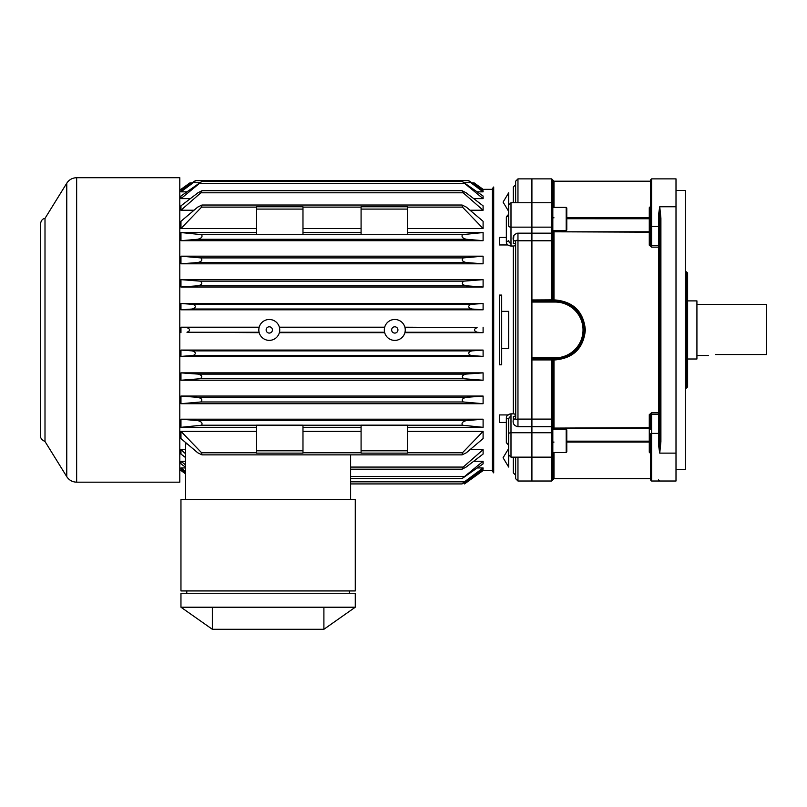 <?xml version="1.0" encoding="UTF-8"?>
<svg xmlns="http://www.w3.org/2000/svg" width="807" height="807" viewBox="0 0 807 807"><rect width="100%" height="100%" fill="white"/><g stroke="black" fill="none" stroke-linecap="round" stroke-linejoin="round"><path stroke-width="1.21" d="M323.9 629.289L323.9 607.217L212.342 607.217L212.342 629.289L323.9 629.289L355.272 607.217L355.272 593.266L180.96 593.266L180.96 607.217L212.342 629.289M182.836 470.511L179.8 470.552M185.61 472.498L180.96 469.17L180.96 467.949L185.61 467.949M185.61 467.243L180.96 463.843L180.96 461.251L185.61 461.251M185.61 449.65L180.96 449.65L180.96 454.038L185.61 457.619M187.053 443.8L185.61 443.8L185.61 499.604M483.1 449.65L463.208 467.082L462.078 469.18L466.123 467.082L483.1 454.038L483.1 449.65L470.067 449.65M483.1 461.251L462.088 478.561L483.1 463.843L483.1 461.251L473.739 461.251M492.401 470.552L483.1 470.511L467.404 481.819C463.914 484.351 463.914 484.351 467.404 481.819L465.427 481.819L483.1 469.17L483.1 467.949L477.482 467.949M464.509 483.918L483.1 470.552L481.224 470.511M483.1 403.702L180.96 403.702L180.96 396.066L483.1 396.066L483.1 403.702L463.208 401.977C461.281 399.939 462.25 398.396 466.123 397.357L483.1 396.066M483.1 380.238L180.96 380.238L180.96 372.864L483.1 372.864L483.1 380.238L463.874 378.735C461.291 376.849 461.937 375.305 465.81 374.115L483.1 372.864M180.96 350.077L483.1 350.077L483.1 356.391L180.96 356.391L180.96 350.077L192.227 350.874C195.99 352.215 196.323 353.759 193.236 355.494L180.96 356.391M483.1 309.807L180.96 309.807L180.96 303.482L483.1 303.482L483.1 309.807L471.833 309.01C468.08 307.659 467.747 306.125 470.834 304.39L483.1 303.482M180.96 279.646L483.1 279.646L483.1 287.02L180.96 287.02L180.96 279.646L200.197 281.149C202.779 283.035 202.123 284.578 198.25 285.769L180.96 287.02M483.1 263.818L180.96 263.818L180.96 256.182L483.1 256.182L483.1 263.818L466.123 262.527C462.25 261.478 461.281 259.935 463.208 257.907L483.1 256.182M483.1 228.522L462.461 207.117L462.078 205.018L466.345 207.117L483.1 221.289L483.1 228.522L407.565 228.522M256.495 232.547L180.96 232.547L180.96 240.688L483.1 240.688L483.1 232.547L407.565 232.547M256.495 228.522L180.96 228.522L180.96 221.289L197.725 207.117L201.982 205.018L201.609 207.117L180.96 228.522M483.1 210.224L463.208 192.802L462.078 190.704L466.123 192.802L483.1 205.846L483.1 210.224L470.067 210.224M193.993 210.224L180.96 210.224L180.96 205.846L197.937 192.802L201.982 190.704L200.852 192.802L180.96 210.224M483.1 198.633L462.088 181.323L483.1 196.04L483.1 198.633L473.739 198.633M190.321 198.633L180.96 198.633L180.96 196.04L201.982 181.323L180.96 198.633M483.1 191.844L470.834 182.715C467.747 180.173 468.08 180.173 471.833 182.715L483.1 190.775L483.1 191.844L477.361 191.844M186.71 191.844L180.96 191.844L180.96 190.775L192.227 182.715C195.99 180.173 196.323 180.173 193.236 182.715C196.323 180.173 195.99 180.173 192.227 182.715M483.1 327.198L483.1 332.676L477.098 332.252C473.608 330.719 473.608 329.175 477.098 327.632L404.882 327.198M483.1 332.676L404.882 332.676M384.687 332.676A10.461 10.461 0 0 1 393.402 319.572A10.461 10.461 0 0 1 405.245 329.942A10.461 10.461 0 0 1 384.687 332.676L279.373 332.676M259.188 332.676A10.461 10.461 0 0 1 267.894 319.572A10.461 10.461 0 0 1 279.736 329.942A10.461 10.461 0 0 1 259.188 332.676L186.962 332.252C190.452 330.719 190.452 329.175 186.962 327.632L180.96 327.198L180.96 332.676M259.188 327.198L180.96 327.198M384.687 327.198L279.373 327.198M182.947 189.352L180.96 189.332L186.962 185.035C190.452 182.503 190.452 182.503 186.962 185.035L188.979 185.035M492.401 189.332L481.113 189.352M483.1 431.362L462.461 452.767L462.078 454.866L466.345 452.767L483.1 438.594L483.1 431.362L407.565 431.362M180.96 431.362L180.96 438.594L197.725 452.767L201.982 454.866L201.609 452.767L180.96 431.362L256.495 431.362M256.495 427.327L180.96 427.327L180.96 419.196L483.1 419.196L483.1 427.327L407.565 427.327M350.621 481.819L464.459 481.819C461.352 484.351 461.675 484.351 465.427 481.819C461.675 484.351 461.352 484.351 464.459 481.819L483.1 467.949M361.082 228.522L302.978 228.522M361.082 232.547L302.978 232.547M483.1 427.327L462.461 425.218C461.301 423.1 462.593 421.557 466.345 420.598L483.1 419.196M180.96 427.327L201.609 425.218C202.769 423.1 201.468 421.557 197.725 420.598L180.96 419.196M302.978 425.158L256.495 425.158L256.495 453.12L302.978 453.12L302.978 425.158M407.565 425.158L361.082 425.158L361.082 453.12L407.565 453.12L407.565 425.158M361.082 431.362L302.978 431.362M361.082 427.327L302.978 427.327M483.1 240.688L466.345 239.286C462.593 238.327 461.301 236.784 462.461 234.666L483.1 232.547M472.156 182.937L474.213 182.937L483.1 189.332L477.098 185.035C473.608 182.503 473.608 182.503 477.098 185.035L475.081 185.035M185.61 464.953L180.96 461.251M185.61 471.419L180.96 467.949M185.61 473.86L180.96 470.511L185.61 473.891M180.96 449.65L185.61 453.806M464.802 182.715L470.834 182.715C467.747 180.173 468.08 180.173 471.833 182.715M180.96 191.844L193.236 182.715L199.268 182.715M180.96 240.688L197.725 239.286C201.468 238.327 202.759 236.784 201.609 234.666L180.96 232.547M407.565 234.726L361.082 234.726L361.082 206.763L407.565 206.763L407.565 234.726M302.978 234.726L256.495 234.726L256.495 206.763L302.978 206.763L302.978 234.726M180.96 263.818L197.937 262.527C201.811 261.478 202.789 259.935 200.852 257.907L180.96 256.182M483.1 279.646L463.874 281.149C461.291 283.035 461.937 284.578 465.81 285.769L483.1 287.02M180.96 309.807L192.227 309.01C195.99 307.659 196.323 306.125 193.236 304.39L180.96 303.482M483.1 350.077L471.833 350.874C468.08 352.215 467.747 353.759 470.834 355.494L483.1 356.391M180.96 380.238L200.197 378.735C202.779 376.849 202.123 375.305 198.25 374.115L180.96 372.864M180.96 403.702L200.852 401.977C202.789 399.939 201.811 398.396 197.937 397.357L180.96 396.066M266.139 329.942A3.137 3.137 0 0 1 270.849 327.218A3.137 3.137 0 0 1 270.849 332.655A3.137 3.137 0 0 1 266.139 329.942M391.647 329.942A3.137 3.137 0 0 1 396.358 327.218A3.137 3.137 0 0 1 396.358 332.655A3.137 3.137 0 0 1 391.647 329.942M258.825 180.617L279.736 180.617M405.245 180.617L384.324 180.617M350.621 499.604L350.621 454.866M180.96 499.604L180.96 590.946L355.272 590.946L355.272 499.604L180.96 499.604M186.77 590.946L186.77 593.266M349.461 593.266L349.461 590.946M355.272 607.217L323.9 607.217M180.96 607.217L212.342 607.217M179.8 177.711L179.8 482.172L76.655 482.172L76.655 177.711L179.8 177.711M66.769 183.209L66.769 476.665L45 441.5L45 218.384L66.769 183.209C69.109 179.668 72.408 177.833 76.655 177.711M45 218.384C42.176 218.798 40.622 221.118 40.35 225.355L40.35 434.57C40.017 437.606 41.571 439.916 45 441.5M515.734 419.226L515.643 241.364L515.643 415.222A2.32 1.16 180 0 1 513.313 416.382A2.32 1.16 180 0 0 515.643 415.222L515.643 418.54C515.976 419.711 516.742 419.902 517.963 419.105L517.963 426.711C514.079 425.874 512.536 423.534 513.313 419.68L515.643 418.52L515.643 241.333L513.313 240.204C512.536 236.35 514.079 234.01 517.963 233.173L516.742 233.273M515.643 244.662A2.32 1.16 0 0 0 513.313 243.502A2.32 1.16 0 0 1 515.643 244.662A2.32 1.362 180 0 1 513.313 246.024L513.313 413.86L510.992 413.86L513.313 413.86L513.313 246.024L510.992 246.024C508.087 245.701 506.544 244.37 506.342 242.05L508.672 240.627L509.348 242.635L510.992 243.502L510.992 246.024L513.313 246.024A2.32 1.362 180 0 0 515.643 244.662M531.914 300.89L555.155 300.89A29.052 29.052 0 0 1 584.207 329.942A29.052 29.052 0 0 1 555.155 358.994L555.155 357.834L531.914 357.834L531.914 233.173L517.963 233.173L517.963 240.779C516.793 239.992 516.026 240.193 515.643 241.364L515.643 241.333M508.672 206.935L508.672 192.812L503.084 202.113L508.672 211.404L508.672 213.29L508.672 205.069L508.672 225.98A2.32 1.16 0 0 0 510.992 227.14L531.914 227.14L531.914 178.872L531.914 233.173L551.665 233.173L551.665 240.779A1.16 0.686 180 0 1 552.825 241.464L552.825 299.73A1.16 1.16 0 0 0 553.985 300.89L553.985 299.962L555.155 299.962C573.464 301.697 583.542 311.684 585.368 329.942C583.532 348.2 573.464 358.187 555.155 359.922L555.155 358.994L531.914 358.994L531.914 419.105L517.277 419.115M508.652 215.469L506.342 217.214L506.342 242.05M508.672 214.622L506.342 217.214L506.342 237.429L499.372 237.429L499.372 244.965L507.855 244.965M513.313 202.739L513.313 187.002L515.643 184.682L515.643 181.192L515.643 202.739M507.643 215.136L506.352 217.033M510.992 416.382L509.348 417.239L508.672 419.237L508.672 433.904A2.32 1.16 0 0 1 510.992 432.734L510.982 413.86C508.087 414.183 506.534 415.514 506.342 417.824L506.342 442.66L506.342 422.454L499.372 422.454L499.372 414.919L508.672 414.919M508.672 445.252L506.342 442.66L508.672 444.435M513.313 457.145L513.313 472.872L513.313 457.145M517.963 457.145L517.963 481.012L515.643 478.682L515.643 457.145L515.643 475.202L513.313 472.872M566.191 429.253L566.786 429.838L566.786 451.9L566.191 452.495L566.191 429.253L552.825 429.253A1.16 1.16 0 0 1 553.985 428.093L552.825 429.253L552.825 427.286A1.16 0.585 180 0 0 551.665 426.711L551.665 432.734L531.914 432.734L531.914 457.145L510.992 457.145L510.992 432.734L531.914 432.734L531.914 457.145L551.665 457.145L551.665 481.012L531.914 481.012L531.914 457.145L531.914 481.012L517.963 481.012M508.672 454.815L510.992 457.145L508.672 454.815L508.672 446.584L508.672 448.47L503.084 457.771L508.672 467.061L508.672 419.257L506.342 417.824M513.313 416.382L513.313 419.852M515.734 240.657L516.581 240.325M513.817 235.785L513.313 243.502M493.702 413.86L493.702 187.002L492.401 188.556L492.401 471.328L493.702 472.872L493.702 413.86M513.313 413.86A2.32 1.362 0 0 1 515.643 415.222A2.32 1.362 0 0 0 513.313 413.86L513.313 413.86M501.692 311.351L508.672 311.351L508.672 348.533L501.692 348.533M501.692 329.942L501.692 364.804L499.372 364.804L499.372 295.08L501.692 295.08L501.692 329.942M650.442 180.032L651.602 178.872L650.442 180.032L650.442 225.657A1.16 0.817 180 0 0 651.602 226.485L651.602 178.872L676.004 178.872L676.004 206.763L659.743 206.763L659.571 214.723L658.573 214.571L659.743 206.763L660.903 218.142L660.903 441.732L659.743 453.12L658.573 445.313L660.56 445.323M660.903 218.142L659.743 218.142L659.571 214.723L660.56 214.551M659.743 218.142L659.743 441.732L660.903 441.732M676.004 206.763L676.004 453.12L659.743 453.12L659.743 441.732M552.825 377.585L551.665 377.958M551.665 481.012L552.825 479.852L552.825 433.319A1.16 0.585 180 0 0 551.665 432.734L551.665 457.145L552.825 455.975L552.825 360.154L551.665 359.922L551.665 426.711L531.914 426.711L531.914 419.105L551.665 419.105A1.16 0.686 180 0 0 552.825 418.419M552.825 360.154A1.16 1.16 0 0 1 553.985 358.994L553.985 359.922L552.835 360.033M555.66 358.984L557.879 358.863M560.673 358.459L562.076 358.157M563.488 357.773L564.89 357.309M568.219 355.887L569.318 355.302M569.49 355.211L570.488 354.616M573.02 352.851L574.352 351.741M575.694 350.48L576.228 349.935M578.034 347.837L579.799 345.315M580.495 344.135L581.09 343.036M582.523 339.676L582.987 338.264M583.673 335.46L584.076 332.676M584.076 327.208L583.673 324.424M582.987 321.61L582.523 320.208M581.09 316.848L580.495 315.749M579.799 314.569L578.044 312.047M576.269 309.989L575.704 309.404M574.352 308.143L573.031 307.043M570.499 305.268L569.49 304.673M569.318 304.582L568.229 303.997M564.9 302.575L563.488 302.111M562.086 301.727L560.673 301.415M557.889 301.021L555.741 300.89M531.914 299.962L552.835 299.851M552.825 226.565A1.16 0.585 180 0 1 551.665 227.14L551.665 202.739L552.825 203.899L552.825 241.464M552.825 203.899L552.825 180.032L551.665 178.872L517.963 178.872L515.643 181.192M531.914 357.834L531.914 358.994M650.442 415.343A1.16 0.666 180 0 0 649.282 414.677L649.282 428.093L553.985 428.093L649.282 427.69A1.16 0.767 -0 0 1 650.442 428.456L650.442 415.343L651.602 414.213L651.602 433.399A1.16 0.817 180 0 0 650.442 434.216L650.442 479.852L650.442 478.682L553.985 478.682L553.985 452.495M676.004 453.12L676.004 481.012L659.743 481.012L658.573 479.893M650.442 453.332L649.282 452.192A1.16 0.958 -0 0 1 650.442 453.141L650.432 453.009M649.282 414.677L651.602 412.74L658.573 412.74L658.573 414.213A1.16 0.817 180 0 0 659.743 413.386A1.16 0.646 -0 0 0 658.573 412.74L658.573 247.134A1.16 0.646 180 0 0 659.743 246.488A1.16 0.817 -0 0 0 658.573 245.671L658.573 247.134L651.602 247.134L649.282 245.197A1.16 0.666 -0 0 0 650.442 244.541L651.602 245.671L658.573 245.671L658.573 226.485A1.16 0.817 -0 0 1 659.743 227.302M650.442 225.657L650.442 244.541M650.442 206.552L649.282 207.692A1.16 0.958 180 0 0 650.442 206.733L650.432 206.874M531.914 432.734L531.914 426.711L517.963 426.711M650.442 439.179L650.442 453.12M676.004 190.492L685.304 190.492L685.304 469.392L676.004 469.392M552.825 453.958L552.825 455.975M687.625 386.886L687.625 272.998L686.464 271.838L686.464 388.046L687.625 386.886M687.625 358.994L696.925 358.994L696.925 300.89L687.625 300.89M696.925 304.37L766.65 304.37L766.65 354.535L715.516 354.535C706.529 355.594 706.529 355.594 715.516 354.535C706.529 355.594 706.529 355.594 715.516 354.535M708.546 355.504L696.925 355.504M566.191 452.495L552.825 452.495M566.191 230.631L566.191 207.389L552.825 207.389L552.825 230.631L566.191 230.631L566.786 230.035L566.786 207.974L566.191 207.389M463.874 476.463L350.621 476.463M463.208 467.082L350.621 467.082M361.082 207.117L302.978 207.117M361.082 234.666L302.978 234.666M462.461 425.218L407.565 425.218M466.345 420.598L197.725 420.598M256.495 425.218L201.609 425.218M361.082 425.218L302.978 425.218M462.461 452.767L407.565 452.767M361.082 452.767L302.978 452.767M256.495 452.767L201.609 452.767M462.461 207.117L407.565 207.117M462.461 234.666L407.565 234.666M477.098 327.632L404.983 327.632M477.098 332.252L404.983 332.252M384.586 327.632L279.484 327.632M384.586 332.252L279.484 332.252M259.077 332.252L186.962 332.252M259.077 327.632L186.962 327.632M463.874 183.421L200.197 183.421M463.208 192.802L200.852 192.802M256.495 207.117L201.609 207.117M256.495 234.666L201.609 234.666M466.345 239.286L197.725 239.286M463.208 257.907L200.852 257.907M466.123 262.527L197.937 262.527M465.81 285.769L198.25 285.769M463.874 281.149L200.197 281.149M470.834 304.39L193.236 304.39M471.833 309.01L192.227 309.01M470.834 355.494L193.236 355.494M471.833 350.874L192.227 350.874M465.81 374.115L198.25 374.115M463.874 378.735L200.197 378.735M466.123 397.357L197.937 397.357M463.208 401.977L200.852 401.977M256.495 450.8L302.978 450.8M256.495 209.084L302.978 209.084M407.565 450.8L361.082 450.8M407.565 209.084L361.082 209.084M510.992 243.502L510.992 202.739L508.672 205.069L510.992 202.739L551.665 202.739L551.665 178.872M517.963 202.739L517.963 178.872M551.665 300.89L551.665 240.779L517.963 240.779L517.963 419.105L517.963 240.779M551.665 358.994L551.665 359.922L531.914 359.922M552.825 428.456A1.16 0.767 -0 0 1 553.985 427.69L553.985 359.922L555.155 359.922M555.155 299.962L555.155 302.05A27.892 27.892 0 0 1 583.037 329.942A27.892 27.892 0 0 1 555.155 357.834M552.825 231.427A1.16 0.767 180 0 0 553.985 232.184L553.985 299.962L552.825 299.73M531.914 227.14L551.665 227.14L551.665 233.173A1.16 0.585 180 0 0 552.825 232.587M531.914 302.05L555.155 302.05M650.442 441.126L649.282 441.157L649.282 428.083M552.825 442.932A1.16 0.878 180 0 1 553.985 442.054M566.786 442.054L649.282 442.054L649.282 452.192M566.786 441.157L649.282 441.157L649.282 442.054A1.16 0.878 180 0 1 650.442 442.932M553.985 429.253L553.985 428.093L649.282 428.093A1.16 1.16 0 0 1 650.442 429.253L649.282 428.255M659.743 481.012L651.602 481.012L651.602 433.399L658.573 433.399L658.573 414.213L651.602 414.213L651.602 412.74M658.573 445.313L658.573 433.399A1.16 0.817 180 0 0 659.743 432.582M658.573 214.571L658.573 226.485L651.602 226.485L651.602 247.134M650.442 231.427A1.16 0.767 180 0 1 649.282 232.184L553.985 231.791L649.282 231.791L650.442 230.631A1.16 1.16 180 0 1 649.282 231.791L649.282 245.197M650.442 216.952A1.16 0.878 -0 0 1 649.282 217.829L649.282 231.791L553.985 231.791A1.16 1.16 180 0 1 552.825 230.631L553.985 231.791L553.985 230.631M649.282 207.692L649.282 217.829L566.786 217.829M553.985 207.389L553.985 181.192L552.825 180.032M553.985 217.829A1.16 0.878 -0 0 1 552.825 216.952M555.155 300.89A29.052 29.052 0 0 1 584.207 329.942A29.052 29.052 0 0 1 555.155 358.994M650.442 218.758L566.786 218.727M191.915 182.937L189.857 182.937L180.96 189.332L179.8 189.332M462.088 478.561L350.621 478.561M462.088 483.918L350.621 483.918M462.007 469.18L350.621 469.18M462.007 454.866L202.053 454.866M468.484 180.617L195.587 180.617M462.088 181.323L201.982 181.323M462.007 190.704L202.063 190.704M462.007 205.018L202.053 205.018M66.769 476.665C69.109 480.205 72.408 482.041 76.655 482.172M40.35 403.974L40.35 434.126M566.221 356.805L559.927 358.601M553.985 478.682L552.825 479.852M650.442 181.192L553.985 181.192M685.304 388.046L686.464 388.046M685.304 271.838L686.464 271.838M651.602 481.012L650.442 479.852L651.602 481.012"/></g></svg>
